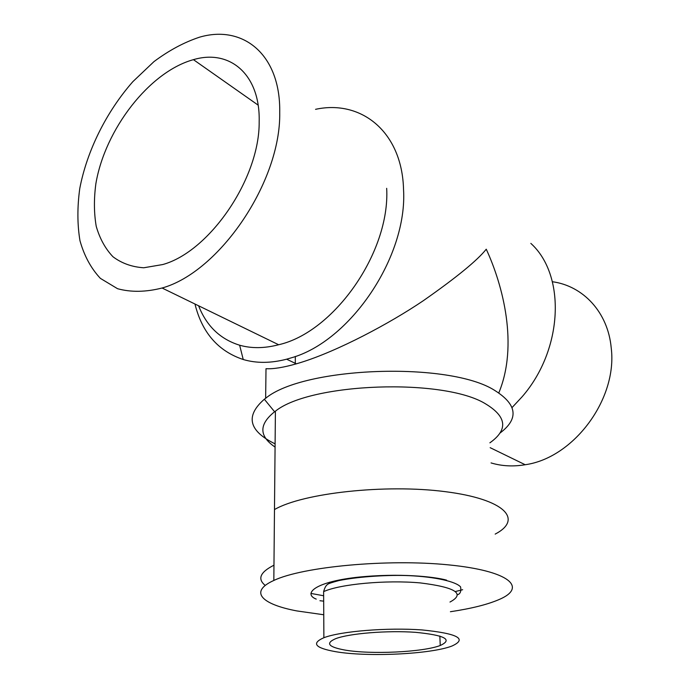 <?xml version="1.0" encoding="UTF-8"?>
<svg xmlns="http://www.w3.org/2000/svg" width="689" height="689" viewBox="0 0 689 689"><rect width="100%" height="100%" fill="white"/><g stroke="black" fill="none" stroke-linecap="round" stroke-linejoin="round"><path stroke-width="1.03" d="M259.176 121.712C259.805 178.442 209.516 251.718 162.725 264.55L143.76 267.771C131.969 266.996 121.703 263.319 112.97 256.756C105.331 248.712 99.75 238.566 96.227 226.319C93.962 213.168 93.833 198.975 95.866 183.748C104.943 129.515 149.332 71.777 193.437 59.659C229.695 48.85 260.364 74.266 259.176 121.712M279.725 112.359C280.716 54.491 243.079 24.373 199.491 37.197C184.109 42.305 168.934 50.443 153.974 61.614L132.874 81.638C106.339 111.825 86.978 150.796 79.769 188.502C77.211 207.131 77.28 224.545 79.976 240.728C84.213 255.834 91.017 268.383 100.387 278.373L117.552 288.708C130.996 292.377 145.835 292.145 162.079 288.011C219.326 272.164 281.078 181.707 279.725 112.359M552.397 281.732C583.092 285.875 607.965 312.203 611.212 347.833C617.749 399.017 573.558 458.064 525.19 464.731C513.159 466.754 501.781 466.152 491.05 462.922M462.655 589.715L455.489 591.506M323.649 595.761L310.928 593.427M198.604 305.787C206.536 326.035 220.213 339.177 239.634 345.215C251.537 348.582 264.542 348.427 278.649 344.741C333.958 332.27 390.293 252.226 386.675 188.33M273.972 565.187C260.115 572.18 257.212 578.932 265.256 585.443M319.946 600.73L323.675 601.152M194.97 304.021C202.023 332.606 218.112 351.106 243.243 359.52C256.446 363.396 270.906 363.292 286.624 359.193L290.939 357.935C349.943 341.735 407.681 256.859 403.539 189.458C402.118 131.814 361.243 99.38 315.545 109.327M530.84 243.389C566.031 275.126 563.318 349.461 522.107 396.778L512.108 407.518M489.888 442.82C508.31 429.721 506.846 416.707 485.487 403.797C443.509 377.891 310.472 382.722 275.411 411.187L274.601 411.764C258.806 424.39 258.961 436.163 275.075 447.083M499.938 433.105C519.006 418.826 517.284 404.607 494.762 390.448C449.702 361.329 303.771 366.479 265.644 398.285L266.006 368.701C273.188 369.149 283.3 367.521 296.348 363.826L300.576 362.56C337.843 351.054 389.5 323.58 423.279 300.731C456.316 277.624 477.313 260.442 486.253 249.203C503.048 285.487 518.541 345.361 498.802 392.885M265.644 398.285L264.335 399.241C245.103 416.035 248.695 430.909 275.109 443.871M323.752 614.76L296.907 610.936C261.76 604.331 248.643 591.782 273.826 580.465C302.574 566.711 387.451 558.701 448.513 564.868C509.843 570.862 527.783 587.459 498.957 599.602C487.295 604.597 471.112 608.637 450.408 611.72M495.176 534.104C523.278 519.489 505.399 499.267 445.352 491.67C385.573 483.867 302.669 493.066 274.48 509.567L275.411 411.187M335.422 651.648C315.011 647.97 311.17 643.328 323.882 637.721C340.504 631.245 387.433 627.403 421.944 629.927C457.754 633.518 467.736 638.892 451.889 646.058C430.651 654.274 367.151 657.228 335.422 651.648M344.758 650.028C370.544 654.653 422.977 652.225 440.237 645.498C453.121 639.599 444.879 635.206 415.501 632.321C387.356 630.297 349.28 633.415 335.629 638.694C325.26 643.216 328.3 646.997 344.758 650.028M446.575 580.138C434.811 576.848 399.827 572.757 356.859 577.313C313.271 582.291 303.341 594.082 316.225 599.103M449.986 602.04C465.566 593.677 455.67 587.304 420.324 582.92C386.271 579.785 340.022 584.091 323.623 591.627L323.882 637.721M329.411 582.239L330.1 583.178M193.437 59.659L258.134 105.124M295.305 364.128L295.323 356.454M162.079 288.011L278.649 344.741M490.172 447.686L525.19 464.731M239.634 345.215L243.243 359.52M286.624 359.193L296.348 363.826M274.601 411.764L264.335 399.241M274.48 509.567L273.826 580.465M457.66 594.693C460.364 593.78 461.337 591.188 460.588 586.916C455.989 581.645 435.767 576.857 408.637 575.625C390.207 574.824 359.882 576.305 338.867 580.577C331.573 582.524 327.818 583.816 327.585 584.453C326.026 585.323 324.7 587.717 323.623 591.627M335.112 580.844L335.112 581.516M439.858 636.033L440.237 645.498"/></g></svg>
